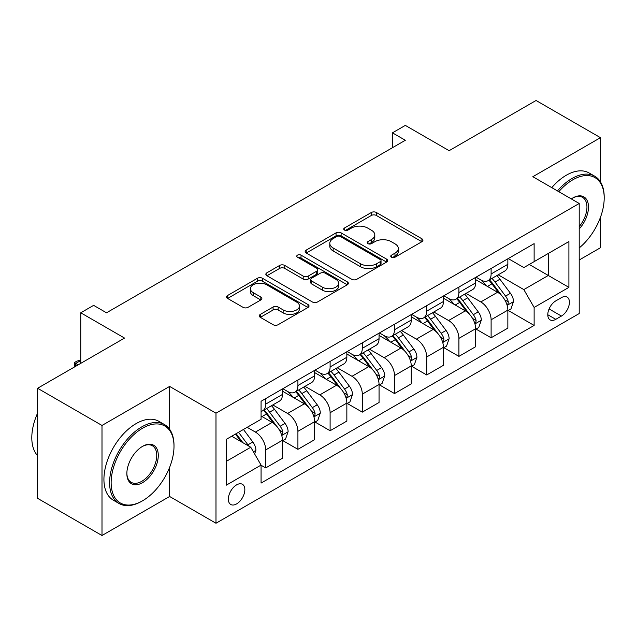 <?xml version="1.0" encoding="UTF-8"?>
<svg xmlns="http://www.w3.org/2000/svg" width="636" height="636" viewBox="0 0 636 636"><rect width="100%" height="100%" fill="white"/><g stroke="black" fill="none" stroke-linecap="round" stroke-linejoin="round"><path stroke-width="0.95" d="M391.49 257.214A2.504 1.447 0 0 0 395.028 257.214L421.899 241.704A3.578 2.067 0 0 0 422.94 240.241A3.578 2.067 0 0 0 421.899 238.778L376.385 212.504A3.578 2.067 0 0 0 371.329 212.504L344.458 228.014A2.504 1.447 0 0 0 343.726 229.04A2.504 1.447 0 0 0 344.458 230.057A2.504 1.447 0 0 0 347.995 230.057L351.477 228.054A11.44 6.606 0 0 1 367.656 228.054L371.448 230.24A11.44 6.606 0 0 1 374.803 234.915A11.44 6.606 0 0 1 371.448 239.581L367.974 241.593A2.504 1.447 0 0 0 367.242 242.618A2.504 1.447 0 0 0 367.974 243.636A2.504 1.447 0 0 0 371.511 243.636L374.994 241.632A11.44 6.606 0 0 1 391.172 241.632L394.964 243.819A11.44 6.606 0 0 1 398.319 248.493A11.44 6.606 0 0 1 394.964 253.16L391.49 255.171A2.504 1.447 0 0 0 390.758 256.189A2.504 1.447 0 0 0 391.49 257.214L391.49 255.171M236.6 503.911A11.655 6.734 120 0 0 244.216 493.639A11.655 6.734 120 0 0 242.427 484.298A11.655 6.734 120 0 0 236.6 484.87A11.655 6.734 120 0 0 228.984 495.142A11.655 6.734 120 0 0 230.765 504.491A11.655 6.734 120 0 0 236.6 503.911M260.323 314.407A3.578 2.067 0 0 0 259.273 315.861A3.578 2.067 0 0 0 260.323 317.324L273.09 324.694A3.578 2.067 0 0 0 278.147 324.694L307.983 307.466A3.578 2.067 0 0 0 309.032 306.011A3.578 2.067 0 0 0 307.983 304.549L262.469 278.274A3.578 2.067 0 0 0 257.413 278.274L227.577 295.502A3.578 2.067 0 0 0 226.527 296.956A3.578 2.067 0 0 0 227.577 298.419L243 307.323A3.578 2.067 0 0 0 248.056 307.323L260.824 299.954A3.578 2.067 0 0 0 261.873 298.491A3.578 2.067 0 0 0 260.824 297.028L253.176 292.616A9.564 5.525 0 0 1 250.377 288.712A9.564 5.525 0 0 1 256.284 283.608A9.564 5.525 0 0 1 266.707 284.801L296.67 302.1A9.564 5.525 0 0 1 299.469 306.011A9.564 5.525 0 0 1 293.562 311.107A9.564 5.525 0 0 1 283.139 309.915L278.147 307.029A3.578 2.067 0 0 0 273.09 307.029L260.323 314.407L260.323 317.324M600.463 181.856L600.463 137.67L536.061 100.488L449.119 150.684L405.331 125.395L392.452 132.837L405.331 140.27L106.506 312.793L93.627 305.36L80.748 312.793L80.748 363.363M169.621 429.268L169.621 386.418L101.999 425.452L37.596 388.27L124.537 338.074L80.748 312.793M169.621 386.418L215.986 413.185L579.213 203.48L579.213 313.54L215.986 523.245L215.986 413.185M600.463 137.67L532.841 176.705L579.213 203.48M351.732 279.291A3.578 2.067 0 0 0 356.788 279.291L386.624 262.064A3.578 2.067 0 0 0 387.674 260.609A3.578 2.067 0 0 0 386.624 259.146L341.111 232.871A3.578 2.067 0 0 0 336.054 232.871L306.21 250.099A3.578 2.067 0 0 0 305.169 251.554A3.578 2.067 0 0 0 306.21 253.017L351.732 279.291M298.491 257.755A2.504 1.447 0 0 1 301.027 258.105L301.027 255.131L347.304 281.851A3.578 2.067 0 0 1 348.353 283.306A3.578 2.067 0 0 1 347.304 284.769L317.467 301.997A3.578 2.067 0 0 1 312.411 301.997L266.897 275.714L266.897 272.796A3.578 2.067 0 0 0 265.848 274.259A3.578 2.067 0 0 0 266.897 275.714M266.897 272.796L279.665 265.427A3.578 2.067 0 0 1 284.721 265.427L303.181 276.08A3.578 2.067 0 0 0 308.237 276.08L316.704 271.19A3.578 2.067 0 0 0 317.754 269.728A3.578 2.067 0 0 0 316.704 268.273L297.489 257.175A2.504 1.447 0 0 1 296.758 256.157A2.504 1.447 0 0 1 298.3 254.821A2.504 1.447 0 0 1 301.027 255.131M101.999 425.452L101.999 535.512L37.596 498.33L37.596 388.27M579.213 259.997L600.463 247.73L600.463 217.289M561.437 297.624L555.769 300.9A11.297 6.519 120 0 0 548.391 310.845A11.297 6.519 120 0 0 550.124 319.9A11.297 6.519 120 0 0 555.769 319.336L561.437 316.068A11.297 6.519 120 0 0 568.815 306.115A11.297 6.519 120 0 0 567.081 297.068A11.297 6.519 120 0 0 561.437 297.624M508.243 258.582L523.826 267.581L534.129 261.635L534.129 243.636L261.07 401.284L261.07 419.283L226.289 439.365L226.289 485.173L261.07 465.091L261.07 483.09L534.129 325.433L534.129 307.442L523.826 289.595L498.211 274.808M534.129 261.635L568.91 241.553L568.91 287.361L534.129 307.442M101.999 535.512L169.621 496.478L215.986 523.245M392.452 132.837L392.452 147.703M529.239 264.457L548.296 275.468L548.296 253.454L568.91 241.553M523.826 289.595L548.296 275.468L568.91 287.361M226.289 461.37L250.767 447.243L231.703 436.24M261.07 465.242L265.705 467.921L265.705 449.922A14.572 8.411 -120 0 0 255.402 432.075L247.158 427.312M265.705 467.921L282.448 458.254L282.448 440.255A14.572 8.411 -120 0 0 272.144 422.407L261.07 416.008M282.837 440.629L297.91 449.326L297.91 431.327A14.572 8.411 -120 0 0 287.599 413.48L272.804 404.941M297.91 449.326L314.653 439.659L314.653 421.66A14.572 8.411 -120 0 0 304.35 403.812L282.448 391.172M315.035 422.034L330.108 430.739L330.108 412.74A14.572 8.411 -120 0 0 319.805 394.892L305.01 386.354M330.108 430.739L346.851 421.072L346.851 403.073A14.572 8.411 -120 0 0 336.547 385.225L314.653 372.585M347.24 403.447L362.305 412.144L362.305 394.145A14.572 8.411 -120 0 0 352.002 376.297L337.207 367.759M362.305 412.144L379.056 402.477L379.056 384.478A14.572 8.411 -120 0 0 368.745 366.63L346.851 353.99M379.438 384.852L394.511 393.557L394.511 375.558A14.572 8.411 -120 0 0 384.208 357.71L369.413 349.172M394.511 393.557L411.253 383.89L411.253 365.891A14.572 8.411 -120 0 0 400.95 348.043L379.056 335.403M411.643 366.264L426.708 374.962L426.708 356.963A14.572 8.411 -120 0 0 416.405 339.123L401.61 330.577M426.708 374.962L443.451 365.295L443.451 347.296A14.572 8.411 -120 0 0 433.148 329.456L411.253 316.808M443.841 347.669L458.914 356.375L458.914 338.376A14.572 8.411 -120 0 0 448.603 320.528L433.808 311.99M458.914 356.375L475.656 346.707L475.656 328.709A14.572 8.411 -120 0 0 465.353 310.861L443.451 298.22M476.038 329.082L491.111 337.78L491.111 319.789A14.572 8.411 -120 0 0 480.808 301.941L466.013 293.395M491.111 337.78L507.854 328.112L507.854 310.122A14.572 8.411 -120 0 0 497.551 292.274L475.656 279.625M476.038 277.177L480.808 279.927A14.572 8.411 -120 0 0 488.09 280.651A14.572 8.411 -120 0 0 491.111 273.973L491.111 268.471M443.841 295.764L448.603 298.515A14.572 8.411 -120 0 0 455.893 299.238A14.572 8.411 -120 0 0 458.914 292.568L458.914 287.067M411.643 314.359L416.405 317.11A14.572 8.411 -120 0 0 423.695 317.833A14.572 8.411 -120 0 0 426.708 311.155L426.708 305.654M379.438 332.946L384.208 335.697A14.572 8.411 -120 0 0 391.49 336.42A14.572 8.411 -120 0 0 394.511 329.75L394.511 324.249M347.24 351.541L352.002 354.292A14.572 8.411 -120 0 0 359.292 355.007A14.572 8.411 -120 0 0 362.305 348.337L362.305 342.836M315.035 370.128L319.805 372.879A14.572 8.411 -120 0 0 327.087 373.602A14.572 8.411 -120 0 0 330.108 366.932L330.108 361.431M282.837 388.723L287.599 391.474A14.572 8.411 -120 0 0 294.889 392.189A14.572 8.411 -120 0 0 297.91 385.519L297.91 380.018M508.243 310.487L534.129 325.433M488.09 280.651L504.841 270.984A14.572 8.411 -120 0 0 507.854 264.306L507.854 258.804M455.893 299.238L472.635 289.571A14.572 8.411 -120 0 0 475.656 282.901L475.656 277.399M423.695 317.833L440.438 308.166A14.572 8.411 -120 0 0 443.451 301.488L443.451 295.986M391.49 336.42L408.233 326.753A14.572 8.411 -120 0 0 411.253 320.083L411.253 314.582M359.292 355.007L376.035 345.34A14.572 8.411 -120 0 0 379.056 338.67L379.056 333.169M327.087 373.602L343.838 363.935A14.572 8.411 -120 0 0 346.851 357.265L346.851 351.764M294.889 392.189L311.632 382.522A14.572 8.411 -120 0 0 314.653 375.852L314.653 370.351M261.07 411.373A14.572 8.411 -120 0 0 262.692 410.784L279.435 401.117A14.572 8.411 -120 0 0 282.448 394.447L282.448 388.946M262.692 410.784A14.572 8.411 -120 0 0 265.705 404.114L265.705 398.613M250.767 447.243L261.07 465.091M169.621 496.478L169.621 467.357M392.492 257.564L394.964 256.133A11.44 6.606 0 0 0 398.319 251.466L398.319 248.493M374.803 234.915L374.803 237.888A11.44 6.606 0 0 1 371.448 242.562L368.975 243.993M421.851 241.728L376.385 215.477A3.578 2.067 0 0 0 371.329 215.477L345.459 230.415M386.577 262.096L341.111 235.845A3.578 2.067 0 0 0 336.054 235.845L306.258 253.041M380.304 261.627A2.504 1.447 0 0 0 381.036 260.609A2.504 1.447 0 0 0 380.304 259.583L340.347 236.52A2.504 1.447 0 0 0 336.81 236.52L333.145 238.635A11.44 6.606 0 0 0 329.79 243.31A11.44 6.606 0 0 0 333.145 247.976L360.453 263.749A11.44 6.606 0 0 0 376.631 263.749L380.304 261.627L380.304 264.6A2.504 1.447 0 0 0 381.036 263.582L381.036 260.609M329.79 243.31L329.79 246.283A11.44 6.606 0 0 0 333.145 250.958L333.145 247.976M380.304 264.6L376.631 266.723A11.44 6.606 0 0 1 360.453 266.723L333.145 250.958M266.945 275.746L279.665 268.4L279.665 265.427M317.754 269.728L317.754 272.709A3.578 2.067 0 0 1 316.704 274.164L308.237 279.053A3.578 2.067 0 0 1 303.181 279.053L284.721 268.4A3.578 2.067 0 0 0 279.665 268.4M301.027 258.105L347.256 284.793M322.333 287.138A9.564 5.525 0 0 0 332.755 288.339A9.564 5.525 0 0 0 338.662 283.235A9.564 5.525 0 0 0 335.864 279.331L325.306 273.234A3.578 2.067 0 0 0 320.25 273.234L311.775 278.123A3.578 2.067 0 0 0 310.726 279.586A3.578 2.067 0 0 0 311.775 281.048L322.333 287.138L322.333 290.111A9.564 5.525 0 0 0 332.755 291.312A9.564 5.525 0 0 0 338.662 286.208L338.662 283.235M310.726 279.586L310.726 282.559A3.578 2.067 0 0 0 311.775 284.022L311.775 281.048M322.333 290.111L311.775 284.022M299.469 306.011L299.469 308.985A9.564 5.525 0 0 1 293.562 314.089A9.564 5.525 0 0 1 283.139 312.888L278.147 310.002A3.578 2.067 0 0 0 273.09 310.002L260.37 317.348M250.377 288.712L250.377 291.685A9.564 5.525 0 0 0 253.176 295.589L253.176 292.616M260.776 299.977L253.176 295.589M307.935 307.498L262.469 281.247A3.578 2.067 0 0 0 257.413 281.247L227.624 298.443M507.854 310.71L510.947 308.929L513.522 301.488A9.651 5.573 -120 0 0 510.438 293.268L499.912 279.22A27.873 16.091 -120 0 0 496.875 275.579M486.405 285.834A27.873 16.091 -120 0 0 480.697 279.864M506.979 304.803L508.1 303.587L508.307 301.901A9.651 5.573 -120 0 0 505.548 296.098L495.023 282.042A27.873 16.091 -120 0 0 491.978 278.401M489.386 279.904A23.135 13.356 60 0 1 493.186 284.22L502.09 296.106M488.885 280.19A27.873 16.091 60 0 1 491.93 283.831L498.926 293.172M475.656 329.305L478.749 327.516L481.325 320.083A9.651 5.573 -120 0 0 478.24 311.863L467.714 297.807A27.873 16.091 -120 0 0 464.67 294.166M454.207 304.429A27.873 16.091 -120 0 0 448.499 298.459M474.774 323.39L475.895 322.182L476.11 320.496A9.651 5.573 -120 0 0 473.343 314.685L462.817 300.637A27.873 16.091 -120 0 0 459.78 296.996M457.189 298.491A23.135 13.356 60 0 1 460.981 302.808L469.893 314.701M456.688 298.777A27.873 16.091 60 0 1 459.733 302.418L466.729 311.759M443.451 347.892L446.544 346.111L449.119 338.67A9.651 5.573 -120 0 0 446.043 330.45L435.517 316.402A27.873 16.091 -120 0 0 432.472 312.761M422.002 323.016A27.873 16.091 -120 0 0 416.302 317.046M442.577 341.985L443.697 340.769L443.912 339.083A9.651 5.573 -120 0 0 441.146 333.28L430.62 319.224A27.873 16.091 -120 0 0 427.575 315.583M424.983 317.086A23.135 13.356 60 0 1 428.783 321.403L437.687 333.288M424.49 317.372A27.873 16.091 60 0 1 427.527 321.013L434.523 330.354M411.253 366.487L414.346 364.698L416.922 357.265A9.651 5.573 -120 0 0 413.837 349.045L403.311 334.989A27.873 16.091 -120 0 0 400.275 331.348M389.804 341.612A27.873 16.091 -120 0 0 384.096 335.633M410.371 360.572L411.5 359.356L411.707 357.678A9.651 5.573 -120 0 0 408.948 351.867L398.422 337.819A27.873 16.091 -120 0 0 395.377 334.178M392.786 335.673A23.135 13.356 60 0 1 396.578 339.99L405.49 351.883M392.285 335.959A27.873 16.091 60 0 1 395.33 339.6L402.326 348.941M379.056 385.074L382.141 383.293L384.716 375.852A9.651 5.573 -120 0 0 381.64 367.632L371.114 353.584A27.873 16.091 -120 0 0 368.069 349.943M357.607 360.199A27.873 16.091 -120 0 0 351.899 354.228M378.174 379.159L379.295 377.951L379.509 376.266A9.651 5.573 -120 0 0 376.743 370.462L366.217 356.406A27.873 16.091 -120 0 0 363.18 352.765M360.58 354.268A23.135 13.356 60 0 1 364.38 358.585L373.284 370.47M360.087 354.554A27.873 16.091 60 0 1 363.124 358.195L370.128 367.536M579.213 247.921A44.448 25.663 120 0 0 604.2 197.979A44.448 25.663 120 0 0 572.774 179.829A44.448 25.663 120 0 0 558.79 191.69M557.446 190.911A45.538 26.291 -60 0 1 572.003 178.493A45.538 26.291 -60 0 1 594.771 176.236A45.538 26.291 -60 0 1 604.2 197.088L604.2 197.979M571.295 198.909A22.22 12.831 -60 0 1 572.774 197.979L572.774 197.979A22.22 12.831 -60 0 1 588.141 203.448A22.22 12.831 -60 0 1 579.213 228.952M551.778 187.636A45.538 26.291 -60 0 1 566.334 175.218A45.538 26.291 -60 0 1 589.103 172.968L594.771 176.236M579.213 226.623A21.131 12.203 120 0 0 582.568 197.375A21.131 12.203 120 0 0 572.384 198.209M141.796 501.232L142.567 500.786A44.448 25.663 120 0 0 174.002 446.353A44.448 25.663 120 0 0 142.567 428.203A44.448 25.663 120 0 0 111.141 482.645A44.448 25.663 120 0 0 142.567 500.786L141.796 501.232A45.538 26.291 -60 0 1 119.027 503.489A45.538 26.291 -60 0 1 112.047 466.999A45.538 26.291 -60 0 1 141.796 426.867A45.538 26.291 -60 0 1 164.565 424.61A45.538 26.291 -60 0 1 174.002 445.462L174.002 446.353M142.567 482.645A22.22 12.831 -60 0 1 126.858 473.566A22.22 12.831 -60 0 1 142.567 446.353L142.567 446.353A22.22 12.831 -60 0 1 158.285 455.424A22.22 12.831 -60 0 1 142.567 482.645M126.858 473.112A21.131 12.203 120 0 0 131.231 482.35A21.131 12.203 120 0 0 141.796 481.301A21.131 12.203 120 0 0 155.605 462.682A21.131 12.203 120 0 0 152.362 445.749A21.131 12.203 120 0 0 142.178 446.583M119.027 503.489L113.359 500.214A45.538 26.291 -60 0 1 106.379 463.724A45.538 26.291 -60 0 1 136.128 423.592A45.538 26.291 -60 0 1 158.897 421.342L164.565 424.61M37.596 455.662A45.538 26.291 -60 0 1 37.596 413.098M346.851 403.669L349.943 401.88L352.519 394.447A9.651 5.573 -120 0 0 349.434 386.227L338.909 372.171A27.873 16.091 -120 0 0 335.872 368.53M325.401 378.794A27.873 16.091 -120 0 0 319.693 372.815M345.976 397.754L347.097 396.538L347.304 394.861A9.651 5.573 -120 0 0 344.545 389.049L334.019 375.002A27.873 16.091 -120 0 0 330.974 371.36M328.383 372.855A23.135 13.356 60 0 1 332.183 377.172L341.087 389.065M327.882 373.141A27.873 16.091 60 0 1 330.927 376.782L337.923 386.124M314.653 422.256L317.746 420.476L320.313 413.034A9.651 5.573 -120 0 0 317.237 404.814L306.711 390.766A27.873 16.091 -120 0 0 303.666 387.125M293.204 397.381A27.873 16.091 -120 0 0 287.496 391.41M313.771 416.342L314.892 415.133L315.106 413.448A9.651 5.573 -120 0 0 312.34 407.644L301.814 393.589A27.873 16.091 -120 0 0 298.777 389.948M296.185 391.45A23.135 13.356 60 0 1 299.977 395.767L308.889 407.652M295.684 391.736A27.873 16.091 60 0 1 298.721 395.377L305.725 404.719M282.448 440.851L285.54 439.063L288.116 431.629A9.651 5.573 -120 0 0 285.039 423.409L274.514 409.353A27.873 16.091 -120 0 0 271.469 405.712M281.573 434.937L282.694 433.72L282.901 432.043A9.651 5.573 -120 0 0 280.142 426.231L269.616 412.184A27.873 16.091 -120 0 0 266.571 408.543M263.98 410.037A23.135 13.356 60 0 1 267.78 414.354L276.684 426.247M263.487 410.323A27.873 16.091 60 0 1 266.524 413.964L273.52 423.306M254.631 453.937L255.918 450.216A9.651 5.573 -120 0 0 252.834 441.996L243.445 429.459M248.819 446.122A9.651 5.573 -120 0 0 247.937 444.826L238.548 432.289M236.131 433.68L242.88 442.688M235.455 434.07L241.179 441.71M80.748 360.54L75.724 363.434L78.164 364.849M74.651 366.877L74.309 362.615L76.884 361.129L80.748 360.095M74.309 362.615L75.724 363.434L75.724 366.264M255.402 432.075L272.144 422.407M287.599 413.48L304.35 403.812M319.805 394.892L336.547 385.225M352.002 376.297L368.745 366.63M384.208 357.71L400.95 348.043M416.405 339.123L433.148 329.456M448.603 320.528L465.353 310.861M480.808 301.941L497.551 292.274M491.111 273.973L507.854 264.306M491.111 319.789L507.854 310.122M458.914 338.376L475.656 328.709M458.914 292.568L475.656 282.901M426.708 356.963L443.451 347.296M426.708 311.155L443.451 301.488M394.511 375.558L411.253 365.891M394.511 329.75L411.253 320.083M362.305 394.145L379.056 384.478M362.305 348.337L379.056 338.67M330.108 412.74L346.851 403.073M330.108 366.932L346.851 357.265M297.91 431.327L314.653 421.66M297.91 385.519L314.653 375.852M265.705 449.922L282.448 440.255M265.705 404.114L282.448 394.447M549.083 308.937L561.437 316.068M547.787 314.733L555.769 319.336M394.964 256.133L394.964 253.16M367.974 243.636L367.974 241.593M371.448 242.562L371.448 239.581M344.458 230.057L344.458 228.014M371.329 215.477L371.329 212.504M376.385 215.477L376.385 212.504M421.899 241.704L421.899 238.778M306.21 253.017L306.21 250.099M336.054 235.845L336.054 232.871M341.111 235.845L341.111 232.871M386.624 262.064L386.624 259.146M360.453 266.723L360.453 263.749M376.631 266.723L376.631 263.749M284.721 268.4L284.721 265.427M303.181 279.053L303.181 276.08M308.237 279.053L308.237 276.08M316.704 274.164L316.704 271.19M347.304 284.769L347.304 281.851M273.09 310.002L273.09 307.029M278.147 310.002L278.147 307.029M283.139 312.888L283.139 309.915M260.824 299.954L260.824 297.028M227.577 298.419L227.577 295.502M257.413 281.247L257.413 278.274M262.469 281.247L262.469 278.274M307.983 307.466L307.983 304.549M507.13 305.328L513.459 301.679M495.023 282.042L499.912 279.22M487.43 286.431L491.93 283.831M505.548 296.098L510.438 293.268M504.785 299.866L508.307 301.901M474.933 323.923L481.261 320.266M462.817 300.637L467.714 297.807M455.233 305.018L459.733 302.418M473.343 314.685L478.24 311.863M472.58 318.453L476.11 320.496M442.736 342.51L449.056 338.861M430.62 319.224L435.517 316.402M423.027 323.613L427.527 321.013M441.146 333.28L446.043 330.45M440.382 337.048L443.912 339.083M410.53 361.105L416.858 357.448M398.422 337.819L403.311 334.989M390.83 342.2L395.33 339.6M408.948 351.867L413.837 349.045M408.177 355.635L411.707 357.678M378.333 379.692L384.653 376.043M366.217 356.406L371.114 353.584M358.625 360.795L363.124 358.195M376.743 370.462L381.64 367.632M375.979 374.23L379.509 376.266M346.127 398.287L352.455 394.63M334.019 375.002L338.909 372.171M326.427 379.382L330.927 376.782M344.545 389.049L349.434 386.227M343.782 392.817L347.304 394.861M313.93 416.874L320.258 413.225M301.814 393.589L306.711 390.766M294.23 397.969L298.721 395.377M312.34 407.644L317.237 404.814M311.576 411.413L315.106 413.448M281.732 435.461L288.052 431.812M269.616 412.184L274.514 409.353M262.024 416.564L266.524 413.964M280.142 426.231L285.039 423.409M279.379 430L282.901 432.043M253.406 451.814L255.855 450.407M247.937 444.826L252.834 441.996"/></g></svg>
